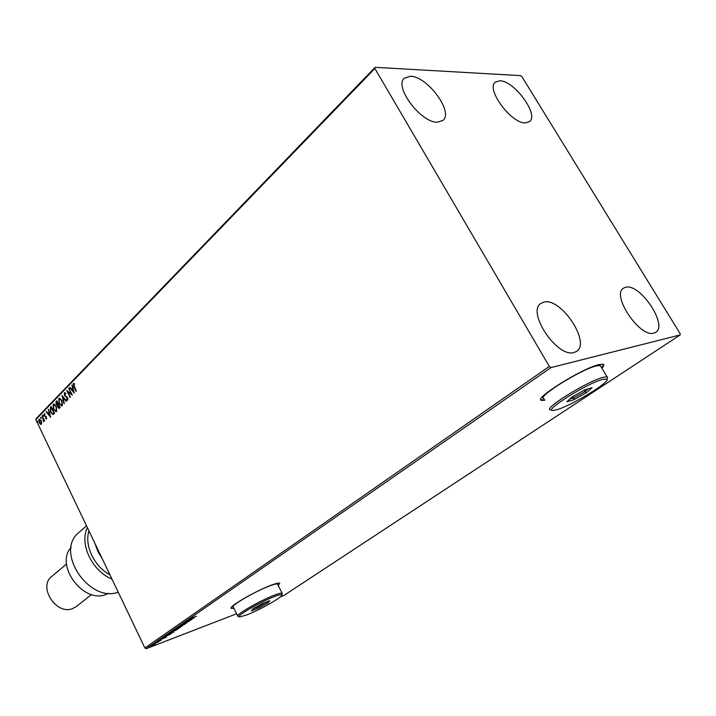 <?xml version="1.0" encoding="UTF-8"?>
<svg xmlns="http://www.w3.org/2000/svg" width="716" height="716" viewBox="0 0 716 716"><rect width="100%" height="100%" fill="white"/><g stroke="black" fill="none" stroke-linecap="round" stroke-linejoin="round"><path stroke-width="1.07" d="M601.843 368.149C604 365.876 604.367 364.542 602.962 364.158L598.701 364.65C581.249 368.713 532.185 399.671 541.654 400.378L544.921 400.163M601.691 367.899L603.606 364.498M278.291 585.625L279.58 583.173C278.622 582.806 275.955 583.442 271.57 585.062C255.764 590.763 226.99 607.562 231.411 608.43L233.881 608.296M278.193 585.428L279.759 583.289M410.42 76.263C427.237 76.093 453.872 112.09 442.989 120.386L437.61 122.194C421.259 123.313 393.54 86.547 404.379 78.187L410.42 76.263M625.838 287.205C640.274 283.33 668.297 325.529 655.668 332.349L653.869 333.119C639.853 337.979 610.909 294.885 623.529 288.136L625.838 287.205M544.106 302.045C561.272 297.561 591.219 343.018 576.452 351.44L573.99 352.505C557.308 358.179 526.251 311.746 540.947 303.36L544.106 302.045M499.813 80.792C514.249 80.559 539.255 114.811 529.545 121.622L525.535 122.91C511.484 123.957 485.591 88.972 495.293 82.152L499.813 80.792M680.093 333.567L521.937 76.728L520.568 75.619L375.095 67.322L374.88 68.503L549.324 366.413L550.98 367.594L680.2 334.918L680.093 333.567M41.761 422.583L41.394 424.176L40.248 424.14L39.138 422.673L38.959 419.084L41.197 420.56L41.761 422.583M42.181 415.889L44.553 420.82L43.918 420.382L43.667 421.769L42.181 415.889M46.558 418.896L45.672 418.753L45.636 418.153L46.245 418.305L45.922 416.972L44.24 415.763L44.464 413.562L45.117 414.412L44.473 414.296L44.508 415.45L46.477 417.034L46.558 418.896L45.672 418.753M50.389 407.413L51.257 406.518L54.532 413.329L53.968 413.911L52.957 414.582L50.55 412.201L50.389 407.413L51.355 406.724M56.85 400.745L60.162 407.583L59.097 408.451L57.933 407.332L57.584 405.516L56.143 404.379L56.099 401.524L56.85 400.745M61.979 395.447L66.552 401.058L66.23 401.39L62.757 397.129L64.037 403.636L61.979 395.447M68.709 388.502L72.379 395.116L67.922 391.956L70.123 397.407L66.767 390.506L71.215 393.648L69.103 388.403M74.097 386.434L76.048 391.366L73.757 386.676L73.292 383.507L74.419 383.543L74.527 384.232L73.641 384.215L74.097 386.434M374.88 68.503L35.8 419.612L144.874 647.962L549.324 366.413M74.285 393.165L69.604 387.58L69.926 387.24L71.412 389.048L72.513 387.92L72.155 384.94L74.285 393.165M64.333 392.762L65.926 393.37L65.854 393.97L64.691 393.442L64.726 395.16L67.743 397.702L67.51 400.172L66.516 399.618L66.543 398.955L67.492 399.313L67.456 398.042L64.422 395.456L64.333 392.762L64.834 392.583M62.015 400.521L62.319 405.641L61.674 405.972L59.097 403.564L58.81 398.463L59.446 398.132L62.015 400.521M56.358 406.321L56.671 411.414L56.036 411.736L53.476 409.337L53.181 404.263L53.807 403.949L56.358 406.321M50.648 417.303L46.146 411.79L46.459 411.467L47.883 413.248L48.93 412.174L48.572 409.284L50.648 417.303M43.309 415.441L43.237 416.291L42.799 415.119L43.309 415.441M41.143 417.67L41.081 418.52L40.642 417.347L41.143 417.67M37.644 421.285L37.572 422.136L37.142 420.963L37.644 421.285M155.247 644.105L150.253 646.512L155.247 644.105M154.37 643.559L158.746 641.876L154.37 643.559M161.127 640.256L156.464 642.154L161.055 640.104M163.991 636.882L171.017 633.884L164.143 637.052M171.589 631.61L177.595 629.328L171.357 632.309L170.381 632.559L171.589 631.61M177.613 627.431L185.077 624.146L179.036 626.903L182.124 626.187L177.613 627.431M185.516 621.944L191.897 619.43L185.122 622.705L189.266 621.255L183.233 623.529L190.009 620.253L185.516 621.944M192.541 617.711L196.551 616.207L192.541 617.711M550.98 367.594L146.234 648.678L236.611 613.773M280.296 596.911L283.679 595.605L680.2 334.918M194.134 617.881L186.572 621.211L190.653 619L189.57 619.134L194.134 617.881M180.316 625.507L186.831 622.884L180.316 625.507M178.696 627.619L180.575 627.118L180.172 627.592L173.406 630.483L178.696 627.619M172.064 632.21L173.558 632.165L166.81 635.056L172.064 632.21M166.47 637.025L159.024 640.337L161.762 639.03L162.98 638.18L161.87 638.359L166.47 637.025M155.837 642.673L154.996 643.129L155.837 642.673M153.305 644.427L152.463 644.892L153.305 644.427M149.196 647.282L148.355 647.738L149.196 647.282M35.8 419.612L36.23 418.475L375.095 67.322M146.234 648.678L144.874 647.962M231.411 608.43L233.783 608.099M540.902 399.805L544.778 399.913M190.134 619.555L192.649 618.445L190.062 619.403M175.626 629.749L179.859 627.458L174.453 629.767L175.626 629.749M176.288 630.044L174.194 630.957L176.288 630.044M173.925 630.885L171.097 632.228L173.925 630.885M169.039 634.322L173.245 632.04L167.848 634.349L169.039 634.322M170.059 634.349L164.161 637.097L170.023 634.26M162.514 638.699L165.002 637.598L162.451 638.556M151.935 645.922L154.746 644.418L151.935 645.922M76.308 391.097L73.292 383.507M74.133 392.592L69.604 387.58M72.513 387.92L71.412 389.048M72.871 387.848L71.833 385.28M73.444 391.518L73.086 388.69L71.886 389.62L73.444 391.518L72.728 388.761M72.209 394.767L67.922 391.956M70.392 397.138L67.286 390.766M69.067 388.439L71.215 393.648M65.899 393.594L65.067 393.361M67.734 400.101L66.516 399.618M67.85 399.242L67.456 398.042M67.814 397.971L66.839 397.335M67.206 397.264L66.141 397.022M66.498 396.95L64.422 395.456M64.78 395.393L64.691 392.69M66.454 401.157L62.757 397.129M64.333 403.323L62.444 396.02M61.943 405.909L59.097 403.564M59.455 403.493L58.81 398.463M61.728 405.122L62.328 404.889L62.077 400.754L59.768 398.901M59.383 403.26L61.478 405.193L61.97 404.952L61.719 400.826L59.661 398.901L59.159 399.152L59.383 403.26M59.33 408.371L57.933 407.332M58.291 407.261L57.584 405.516M57.942 405.444L56.143 404.379M56.501 404.316L56.099 401.524M56.457 401.452L56.949 400.942M57.835 404.764L58.488 404.218L57.262 401.676L56.564 402.088L56.43 404.084L57.343 404.862L58.13 404.289L56.904 401.739M59.115 407.592L59.893 407.109L58.828 404.916L58.22 407.019L58.9 407.681L59.526 407.18L58.47 404.988M56.304 411.673L53.476 409.337M53.834 409.266L53.181 404.263M56.09 410.895L56.68 410.662L56.421 406.554L54.13 404.71M53.763 409.042L55.839 410.957L56.313 410.724L56.063 406.625L54.022 404.71L53.53 404.952L53.763 409.042M53.19 414.51L50.55 412.201M50.908 412.13L50.747 407.35M52.796 413.776L54.273 412.855L51.659 407.449L50.308 408.8L50.836 411.906L52.715 413.785L53.915 412.926L51.301 407.511M50.496 416.694L46.146 411.79M48.93 412.174L47.883 413.248M49.288 412.103L48.267 409.606M49.834 415.683L49.502 412.926L48.339 413.821L49.834 415.683L49.144 412.998M46.603 418.233L46.2 417.356M46.558 417.285L45.922 416.972M46.28 416.909L44.696 416.435M45.054 416.363L44.24 415.763M44.598 415.692L44.15 413.723M43.399 416.139L42.835 415.924M43.193 415.853L43.094 415.146M44.526 420.838L43.918 420.382M43.864 421.635L43.56 421.053M44.025 420.364L43.461 419.567M43.819 419.495L41.904 416.175M41.242 418.368L40.678 418.153M41.036 418.081L40.937 417.383M41.197 424.328L40.248 424.14M40.606 424.069L39.138 422.673M39.496 422.601L38.959 419.084M41.027 423.639L41.268 420.775L39.693 419.54M39.416 422.386L41.107 423.577L40.91 420.847L39.55 419.531L39.416 422.386M37.733 421.975L37.178 421.76M37.527 421.688L37.438 420.999M71.144 547.373C54.586 564.987 83.119 603.839 105.852 594.522L108.743 593.278M66.534 563.984L51.767 576.47C37.832 586.637 56.125 615.277 72.423 608.672L76.388 606.515M118.221 592.15C90.028 603.149 55.741 553.799 77.444 533.742L86.547 525.839M111.965 579.065C92.033 571.126 79.154 543.802 87.406 527.656M88.972 530.923C84.139 545.306 94.109 566.392 109.915 574.778M102.388 559.008L97.949 551.553L94.781 543.086M274.649 596.482C259.971 601.941 233.64 617.469 239.896 616.906L246.841 614.892C259.908 609.925 283.205 596.67 281.862 594.915C281.549 594.253 279.142 594.781 274.649 596.482M237.891 616.333C233.917 615.679 260.347 600.366 274.81 595.005C278.828 593.483 281.263 592.866 282.122 593.161L282.149 594.038M277.727 584.524L277.477 584.032C276.6 583.692 274.147 584.274 270.12 585.769C255.621 590.995 229.281 606.38 233.326 607.186L237.667 615.885M258.78 608L251.361 610.882L253.106 608.69L262.396 603.57L269.816 600.706L267.954 602.944L258.78 608L258.485 606.729L266.943 601.816M266.424 602.013L267.954 602.944M258.091 605.942L258.485 606.729L252.972 608.86M602.72 379.337C586.27 383.543 540.893 412.47 553.638 410.402L556.842 409.704C571.1 405.829 610.372 382.058 607.052 379.149L602.72 379.337M550.55 409.856C542.021 409.445 587.183 381.297 603.087 377.323L606.989 376.786L607.624 377.144L607.141 378.836M600.948 366.655L600.241 365.455L596.303 365.912C580.3 369.653 535.389 397.989 544.044 398.66M573.901 399.707L566.821 401.792L572.308 396.834L585.044 389.71L592.078 387.696L586.413 392.726L573.901 399.707L573.829 397.881L584.847 391.724L588.069 388.842M584.005 390.292L586.413 392.726M572.988 396.449L573.829 397.881L569.864 399.036M76.245 606.622L91.55 594.513M239.225 616.691L238.41 616.422M282.122 593.161L277.477 584.032M281.862 594.915L282.364 593.385M606.989 376.786L600.241 365.455M607.052 379.149L607.624 377.144"/></g></svg>
